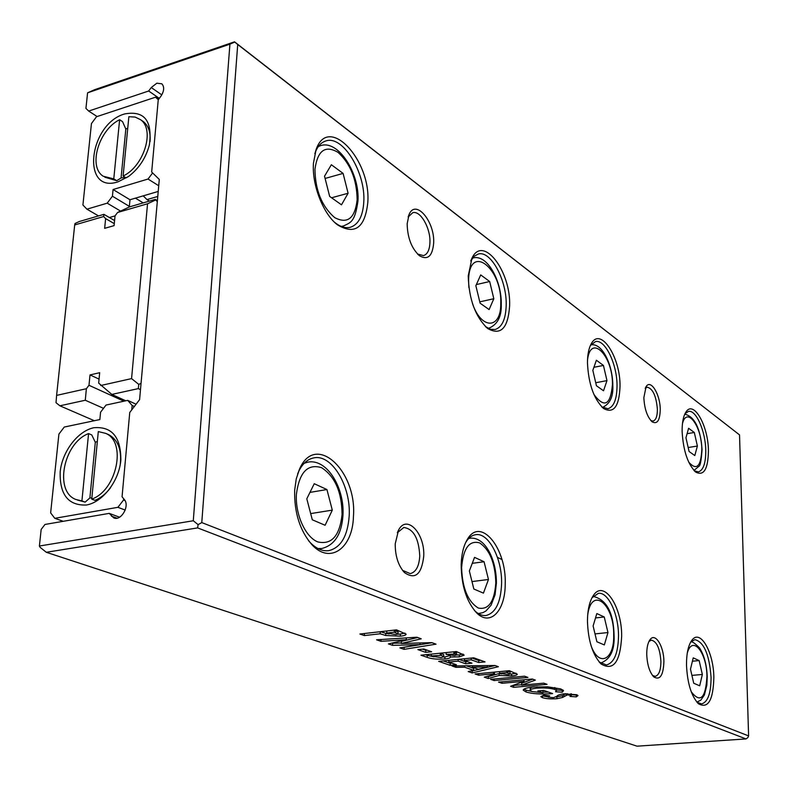 <?xml version="1.0" encoding="UTF-8"?>
<svg xmlns="http://www.w3.org/2000/svg" width="788" height="788" viewBox="0 0 788 788"><rect width="100%" height="100%" fill="white"/><g stroke="black" fill="none" stroke-linecap="round" stroke-linejoin="round"><path stroke-width="1.18" d="M140.491 389.646L138.294 388.612L111.827 394.424L98.667 383.106L99.682 372.704L90.019 374.921L88.985 385.283L86.375 388.72L85.281 400.245L103.523 408.342M88.985 385.283L123.903 401.2M85.281 400.245L59.898 405.81L94.353 420.723M103.927 214.346L103.632 216.542L74.693 224.954L75.018 223.506L79.283 221.526L103.927 214.346L114.585 220.551M100.726 385.509L131.566 378.604L147.543 203.777L117.589 212.484L115.038 215.882L114.083 225.634L104.656 228.333L105.622 218.611L103.632 216.542M105.622 218.611L114.28 223.634M117.589 212.484L129.656 206.84L155.305 199.364L157.393 200.654M111.827 394.424L125.775 400.796M501.926 559.5L497.464 557.402M90.019 374.921L99.052 379.107M74.693 224.954L56.608 395.389L86.375 388.72M141.062 383.234L138.786 384.406L138.294 388.612M59.898 405.81L56.007 402.698L56.608 395.389M155.305 199.364L157.295 201.698M131.566 378.604L138.786 384.406M147.543 203.777L155.344 200.122M85.163 502.114L89.891 497.908L95.309 442.275L91.763 434.937L88.571 433.587C63.434 442.915 53.86 491.633 75.993 499.523L81.913 500.902L85.163 502.114L77.51 500.084M86.325 505.029C68.3 505.689 59.583 494.637 60.174 471.854C62.193 451.455 77.805 430.957 93.9 427.717C111.965 426.278 120.938 437.094 120.85 460.162C119.067 481.094 102.657 502.33 86.325 505.029M104.843 177.221L116.752 180.688L113.777 178.866L103.238 176.246C87.862 166.77 98.697 129.853 119.628 119.717L113.777 178.866M124.652 113.935C88.492 124.12 80.967 194.252 118.003 181.841L128.621 176.413C138.983 168.474 145.908 157.964 149.385 144.893C152.577 120.682 144.332 110.359 124.652 113.935M646.741 654.217C646.741 647.667 647.815 642.85 649.962 639.767C655.153 632.035 663.959 646.16 663.9 661.753C663.329 675.395 659.989 680.477 653.902 676.981C649.568 672.361 647.175 664.767 646.741 654.217M652.543 675.493L655.173 676.35C658.876 675.365 660.787 670.421 660.915 661.536C659.999 648.563 656.808 641.442 651.341 640.151L648.938 641.481M643.845 397.674L646.081 386.681C650.721 378.664 660.354 394.561 660.245 409.721C659.92 420.428 657.251 424.476 652.228 421.875C647.273 417.098 644.476 409.031 643.845 397.674M650.849 420.595L653.055 421.058C655.902 420.191 657.35 416.3 657.399 409.405C656.246 395.96 652.828 388.543 647.125 387.164L645.214 388.366M686.506 665.289C686.437 653.745 688.21 645.431 691.825 640.339C700.099 628.4 713.672 651.922 713.849 677.493C713.239 700.296 708.097 709.042 698.444 703.753C691.371 696.188 687.392 683.363 686.506 665.289M696.897 702.147L701.547 703.92C707.841 702.167 711.012 693.302 711.062 677.296C709.348 654.503 703.94 641.944 694.819 639.629L690.643 642.161M587.454 621.043C587.572 609.725 589.552 601.195 593.384 595.452C603.825 579.131 622.096 606.435 621.663 636.32C620.274 662.087 613.409 671.307 601.057 663.959C592.625 654.867 588.084 640.565 587.454 621.043M599.195 661.999L606.396 664.964C614.088 662.954 618.127 653.321 618.511 636.074C618.669 614.325 608.139 591.64 598.348 593.364L591.995 597.737M461.177 564.632C461.512 554.2 463.531 545.848 467.245 539.573C480.473 515.904 506.753 548.3 505.206 584.292C505.256 610.769 490.264 626.815 476.651 612.897C466.545 601.746 461.384 585.651 461.177 564.632M474.277 610.296L474.74 610.759C478.474 614.315 482.217 615.901 485.969 615.507C495.524 613.103 500.725 602.603 501.582 583.997C502.409 558.928 488.57 532.156 475.568 534.707C471.854 535.279 468.643 537.751 465.935 542.124L465.6 542.686M682.122 431.588C682.034 422.634 683.314 416.113 685.964 412.016C693.538 399.614 708.323 425.747 708.432 450.736C708.107 469.096 703.891 476.228 695.774 472.13C687.825 464.359 683.285 450.844 682.122 431.588M694.238 470.761L698.306 471.913C703.31 470.367 705.802 463.216 705.762 450.45C705.585 431.322 696.04 409.484 688.436 411.415L684.949 413.798M587.454 362.687C587.513 354.275 588.853 347.843 591.473 343.41C600.702 326.616 620.55 357.437 620.028 386.396C619.21 406.529 613.734 413.907 603.598 408.519C593.837 399.152 588.459 383.874 587.454 362.687M601.766 406.904L607.922 408.745C613.803 406.943 616.837 399.388 617.034 386.061C617.28 364.43 605.095 338.929 595.433 341.608L590.34 345.587M485.408 326.527L490.461 329.276L495.071 329.522C501.976 327.375 505.679 319.396 506.182 305.606C507.137 280.745 490.875 250.111 478.227 254.041L474.149 256.267L470.741 260.966M468.23 275.908L471.982 258.119C483.044 234.263 511.225 271.584 509.609 306.03C508.024 328.32 500.735 335.826 487.733 328.547C475.44 316.973 468.939 299.43 468.23 275.908M395.221 543.828L398.57 530.048C406.815 513.845 425.126 533.575 423.727 556.338C421.57 574.511 415.158 579.929 404.49 572.59C398.275 565.636 395.182 556.052 395.221 543.828M402.54 570.345L410.223 573.625C415.916 572.206 419.098 566.336 419.758 555.993C418.832 538.391 413.513 528.886 403.801 527.467L397.319 532.747M407.16 223.743L409.07 214.513C415.621 198.428 435.045 221.694 433.656 243.206C432.435 256.267 427.717 260.444 419.492 255.765C411.582 248.466 407.465 237.789 407.16 223.743M417.522 254.012L423.511 255.607C427.401 254.347 429.549 250.052 429.933 242.724C430.75 228.323 420.418 210.13 412.685 212.74L408.164 217.005M294.663 490.244L296.249 478.858L299.548 469.047C315.505 431.794 357.181 470.978 353.438 516.504C352.748 548.153 330.064 564.907 311.812 544.567C299.873 530.61 294.16 512.505 294.663 490.244M308.433 540.529L310.048 542.361C316.185 548.704 322.45 551.462 328.842 550.635C340.869 547.621 347.646 536.106 349.173 516.12C351.182 486.462 331.837 453.789 313.782 457.897C307.458 459.138 302.385 463.738 298.573 471.697L297.618 473.952M313.437 163.254L316.087 149.612C328.31 113.6 371.404 160.348 367.769 202.792C364.962 227.752 354.925 235.139 337.658 224.964C323.494 214.563 311.851 185.278 313.437 163.254M334.467 222.186L335.461 222.984C340.751 226.993 345.725 228.422 350.364 227.269C358.392 224.59 362.854 216.247 363.77 202.25C365.967 173.005 342.908 134.787 325.789 140.973C321.169 142.401 317.653 146.233 315.259 152.468L314.836 153.69M87.586 92.826L94.816 89.625L234.519 41.823L237.72 44.492L201.777 522.592L198.113 524.631L197.621 527.901L46.295 552.29L40.06 547.286L39.4 546.015L193.287 520.76L229.919 44.167L87.586 92.826L85.931 108.399L88.68 111.069L148.676 91.004L151.257 87.537L156.842 83.193L161.826 83.804C164.564 86.887 164.239 91.053 160.86 96.303L158.25 99.8L151.67 172.02L159.294 179.437L139.594 399.634L129.744 412.488L122.061 496.765L124.297 499.503C130.118 505.807 120.968 521.577 113.659 517.844L109.237 513.372L119.569 517.204M563.538 690.633L562.258 692.219L555.55 691.726L556.466 690.623L554.713 689.421C550.349 688.101 544.449 687.678 537.002 688.16C532.442 688.604 530.166 689.323 530.176 690.308L532.028 691.519L542.971 692.77L537.82 690.958L543.759 690.436L552.634 693.588L551.255 693.716C540.755 694.405 532.363 693.834 526.079 692.002L523.242 690.17C523.37 688.712 526.867 687.658 533.722 686.998L547.68 686.831L560.8 688.929L563.538 690.633M490.609 679.345L524.542 676.193L527.96 677.434L494.106 680.556L490.609 679.345M451.967 665.949L495.002 665.505L498.371 666.717L472.101 672.932L468.2 671.573L473.608 670.352L464.644 667.209L455.986 667.337L451.967 665.949M427.204 657.359L420.959 655.192L456.38 651.528L464.191 655.124L459.315 656.877L450.352 657.015C450.49 657.931 448.677 658.581 444.885 658.975C437.429 659.477 431.529 658.935 427.204 657.359L427.263 655.33L425.52 654.72M376.565 639.807L416.872 637.226L421.235 638.812L401.309 643.461L431.824 642.644L436.04 644.16L404.096 649.351L399.9 647.894L419.984 644.614L392.552 645.352L388.415 643.914L406.244 639.718L380.949 641.324L376.565 639.807M46.295 552.29L637.019 746.177L746.009 738.927L747.842 737.627L748.6 735.903L739.528 434.897L234.519 41.823M197.621 527.901L746.009 738.927M359.889 634.025L396.522 629.868L406.145 634.153C406.017 635.098 404.077 635.778 400.324 636.172L385.677 635.473L380.151 633.788L364.342 635.571L359.889 634.025M417.896 649.627L423.826 648.997L431.617 651.745L425.717 652.365L417.896 649.627M438.699 661.349L473.755 657.813L485.014 661.89L478.7 662.511L471.194 659.822L464.428 660.492L471.973 663.181L465.718 663.801L458.153 661.122L448.776 662.068L456.39 664.727L450.204 665.338L438.699 661.349M475.075 673.957L509.353 670.696L517.302 674.193C517.204 675.011 515.303 675.602 511.599 675.946L499.119 675.483L488.215 678.517L484.285 677.148L494.697 674.232L493.495 673.809L478.68 675.208L475.075 673.957M498.568 682.103L532.324 679.01L535.357 680.103L521.636 685.136L543.769 683.157L547.049 684.339L513.638 687.333L510.585 686.269L524.02 681.295L502.005 683.295L498.568 682.103M576.836 694.74L578.018 695.568L576.294 696.888L569.96 696.405L571.33 695.568L570.867 695.233L567.311 694.918L562.583 697.459L556.899 698.72C550.763 699.104 545.946 698.759 542.44 697.675L540.854 696.661L543.799 695.144L549.679 695.863L547.798 696.819L548.379 697.222L553.452 697.656L556.761 696.365C557.224 695.302 559.608 694.445 563.903 693.824L576.836 694.74M110.586 487.693C105.996 493.712 100.805 497.937 94.993 500.36L91.743 499.139C116.88 490.402 126.907 441.832 105.671 433.37L98.303 431.588L91.743 499.139M107.168 434.011L108.852 434.73C118.072 439.999 121.864 449.978 120.239 464.664M81.913 500.902L88.571 433.587M134.344 406.49L132.138 405.475L127.715 400.373L106.035 405.052L100.568 412.213L99.849 419.561L64.271 427.047L58.903 434.099L50.639 512.889L54.786 518.317L63.237 521.301M123.667 498.735L123.549 500.006L117.904 507.314L54.786 518.317M132.138 405.475L131.734 409.898M123.105 176.029C144.007 166.367 155.246 129.449 140.461 119.648L135.142 117.067L128.868 116.703L123.105 176.029L126.08 177.861L128.503 176.492M150.045 141.643C150.774 132.532 148.548 125.853 143.377 121.598L141.712 120.485M128.651 207.313L129.36 206.367L129.99 199.748L158.221 191.445M143.229 195.857L146.992 199.6L157.767 196.458M148.676 91.004L159.314 98.372M88.68 111.069L97.101 116.535M201.777 522.592L748.6 735.903M237.72 44.492L739.528 434.897M699.685 685.796L693.736 683.245L690.475 669.189L693.223 657.862L699.143 660.58L702.354 674.469L699.685 685.796M604.337 644.939L596.89 641.747L593.108 625.948L596.841 613.566L604.248 616.974L607.962 632.547L604.337 644.939M483.438 593.128L473.844 589.02L469.353 570.995L474.543 557.372L484.068 561.745L488.461 579.485L483.438 593.128M325.109 525.271L312.304 519.785L306.798 498.804L314.245 483.714L326.931 489.545L332.3 510.131L325.109 525.271M109.237 513.372L44.985 524.453L41.163 529.438L39.4 546.015M234.716 42.069L229.919 44.167M198.113 524.631L193.287 520.76M331.354 164.741L324.528 176.197L329.66 196.419L341.49 204.821L348.099 193.257L343.095 173.399L331.354 164.741M325.099 178.452L343.095 173.399M331.561 197.778L348.099 193.257M309.96 492.392L326.931 489.545M310.679 513.589L332.3 510.131M480.719 274.913L475.853 285.719L480.099 303.183L489.112 309.586L493.82 298.721L489.673 281.523L480.719 274.913M476.366 284.576L489.673 281.523M479.774 301.863L493.82 298.721M596.388 360.244L592.832 370.37L596.437 385.746L603.519 390.779L606.977 380.614L603.441 365.445L596.388 360.244M595.728 382.732L606.977 380.614M593.916 367.287L603.441 365.445M688.614 428.278L685.954 437.773L689.076 451.494L694.799 455.562L697.39 446.038L694.317 432.484L688.614 428.278M688.18 447.525L697.39 446.038M687.097 433.686L694.317 432.484M472.278 563.322L484.068 561.745M471.992 581.574L488.461 579.485M595.521 617.93L604.248 616.974M595.009 633.907L607.962 632.547M692.406 661.211L699.143 660.58M691.913 675.385L702.354 674.469M135.428 198.152L143.229 202.89M146.992 199.6L149.415 201.088M119.983 516.958L119.244 517.076M109.384 217.527L115.038 215.892M158.309 99.721L155.541 97.19L158.615 99.308M155.541 97.19L96.51 116.732L91.447 123.558L82.917 204.998L86.907 209.175L107.207 203.176L112.418 196.212L113.078 189.524L148.036 179.034L158.723 185.751M113.078 189.524L129.99 199.748M148.036 179.034L152.616 172.936M127.764 128.06L125.824 129.065L122.554 121.647L119.628 119.717M116.752 180.688L121.066 177.97L125.174 177.3M125.824 129.065L121.066 177.97M123.549 500.006L124.996 500.557M117.904 507.314L125.203 510.072M97.348 441.428L95.309 442.275M89.891 497.908L91.861 497.996M129.36 206.367L112.418 196.212M98.539 215.912L86.907 209.175M120.574 211.085L107.207 203.176M136.088 404.214L127.715 400.373M404.973 633.119L400.402 634.025L400.324 636.172M400.402 634.025L397.733 634.251M389.233 633.926L385.765 633.335L385.677 635.473M385.765 633.335L380.417 631.69M380.24 631.71L380.151 633.788M364.43 633.503L364.342 635.571M398.058 631.887L394.512 630.095M394.256 632.193L386.721 633.04L396.019 634.626L397.989 633.916L394.256 632.193L394.335 630.114M386.8 630.971L386.721 633.04M395.714 630.528L395.635 632.685M398.058 631.72L397.979 633.877L398.068 631.759M417.699 637.531L401.378 641.363L401.309 643.461M432.051 642.722L404.175 647.283L404.096 649.351M420.043 642.959L419.984 644.614M401.319 643.018L392.631 643.254L392.552 645.352M392.631 643.254L392.06 643.057M406.303 637.906L406.244 639.718M381.018 639.521L380.949 641.324M427.135 650.169L425.776 650.307L425.717 652.365M425.776 650.307L422.466 649.145M463.098 654.119L459.365 654.848L459.315 656.877M459.365 654.848L456.528 655.025M450.312 655.518L450.273 656.778M450.263 655.518L444.944 656.956L444.885 658.975M444.944 656.956L443.437 657.074M433.942 656.847L427.263 655.33M431.282 654.129L431.233 655.931L432.376 656.335L441.241 657.586L443.683 656.7L443.733 654.67L440.807 653.144M456.597 652.927L454.44 651.725M455.109 654.04L446.146 654.404L454.597 655.586L456.548 654.897L455.109 654.04L455.159 651.991M453.927 651.784L453.888 653.607M446.195 652.582L446.146 654.404M441.25 653.291L441.191 655.34L431.233 655.931M440.295 653.193L440.246 655.005M443.683 656.7L441.191 655.34M480.66 660.314L478.749 660.502L478.7 662.511M478.749 660.502L471.825 658.01M471.234 658.069L471.194 659.822M464.467 658.748L464.428 660.492M467.589 661.615L465.767 661.802L465.718 663.801M465.767 661.802L458.793 659.32M458.192 659.379L458.153 661.122M448.825 660.324L448.776 662.068M451.957 663.181L450.253 663.348L450.204 665.338M450.253 663.348L443.22 660.896M495.061 665.525L472.14 670.972L472.101 672.932M472.14 670.972L471.628 670.795M466.309 665.801L473.657 668.382L473.608 670.352M464.674 665.811L464.644 667.209M456.016 665.909L455.986 667.337M478.385 669.268L487.339 667.022L472.239 667.101L478.385 669.268M487.358 665.584L487.339 667.022M472.268 665.742L472.239 667.101M516.061 673.238L511.629 674.006L511.599 675.946M511.629 674.006L510.023 674.134M501.582 673.917L499.149 673.543L499.119 675.483M499.149 673.543L488.255 676.596L488.215 678.517M488.255 676.596L487.378 676.281M494.293 672.134L494.697 674.232M493.524 672.203L493.495 673.809M478.72 673.612L478.68 675.208M506.714 670.952L506.684 672.558L499.631 673.228L508.191 674.695L510.023 674.055L510.053 672.105L507.472 670.874M499.661 671.622L499.631 673.228M510.023 674.055L506.684 672.558M494.125 679.02L494.106 680.556M532.737 679.158L521.666 683.245L521.636 685.136M521.646 684.733L513.658 685.452L513.638 687.333M524.03 679.768L524.02 681.295M502.035 681.787L502.005 683.295M562.918 689.963L562.268 690.357L562.258 692.219M562.268 690.357L556.476 689.933M556.476 688.978L554.722 687.55L554.713 689.421M537.022 686.772L537.002 688.16M531.742 687.205L530.196 688.446L530.176 690.308M542.055 690.583L542.991 690.918L542.971 692.77M551.255 693.095L551.255 693.716M548.34 692.061L542.981 692.169M531.87 691.46L526.098 690.15L526.079 692.002M526.098 690.15L523.912 689.126M576.924 694.77L576.304 695.055L576.294 696.888M576.304 695.055L571.33 694.671M570.867 693.765L570.867 695.233M567.311 693.667L567.311 694.918M566.02 693.696L566.02 695.154M565.242 693.726L562.583 695.627L562.583 697.459M562.583 695.627L556.909 696.897L556.899 698.72M556.909 696.897L555.934 696.966M547.808 696.868L542.459 695.843L542.44 697.675M691.263 691.815C700.384 703.438 705.615 698.335 706.944 676.508C706.915 652.405 692.238 634.458 687.254 653.222M600.594 663.092L600.594 663.092C610.267 659.497 614.768 650.267 614.079 635.423C613.527 612.552 606.543 599.54 593.118 596.388L593.118 596.388M591.099 645.835C599.087 667.82 614.404 659.704 613.694 635.098C614.325 604.002 591.522 585.435 587.681 615.132M468.663 538.519L469.953 538.243C485.418 536.352 496.676 560.435 496.391 583.238L495.081 594.753L491.042 605.273L485.95 610.976L482.936 612.65L478.296 613.566M461.601 567.557C462.3 588.094 467.875 601.599 478.306 608.04C488.649 610.119 494.48 601.687 495.819 582.746C495.159 563.056 489.772 549.778 479.675 542.922C469.303 539.997 463.275 548.202 461.601 567.557M688.712 462.142C696.651 470.948 701.015 466.644 701.812 449.249C701.812 426.318 686.693 405.82 682.447 423.727M593.896 394.443C604.396 408.47 610.572 405.18 612.443 384.564C613.054 355.89 590.576 332.9 587.503 360.126M488.826 328.232L488.196 328.34L488.826 328.232C497.474 324.597 501.621 316.678 501.276 304.493C501.828 281.474 487.555 254.081 473.115 257.932L472.514 258.07M472.426 303.439C481.369 330.054 501.06 329.325 500.744 303.735C502.399 267.93 469.037 242.261 468.584 280.459L468.87 287.561M304.158 463.305L307.803 462.152C326.971 458.261 344.651 487.9 342.967 515.263C341.687 534.116 334.644 545.197 321.829 548.497L317.997 548.556M296.416 494.194C295.155 514.416 305.389 537.042 317.731 541.898C331.59 545.079 339.707 535.938 342.071 514.475C341.805 492.007 334.979 476.425 321.612 467.698C307.724 463.403 299.322 472.229 296.416 494.194M318.352 146.538L320.46 145.681C338.338 139.338 359.87 173.616 357.959 201.009C354.866 222.797 350.364 222.462 343.41 226.028L341.184 226.383M314.954 169.272C315.279 190.381 321.868 206.505 334.713 217.636C347.518 224.284 355.004 218.345 357.141 199.807C356.846 179.644 350.502 163.855 338.131 152.429C325.296 144.834 317.564 150.449 314.954 169.272M111.443 516.14L116.979 518.179M151.257 87.537L161.796 94.885M472.485 258.109L473.115 257.932M507.915 671.031L507.886 672.991M564.139 694.514L564.129 696.346M649.332 640.742L649.962 639.767M645.579 387.548L646.081 386.681M696.848 702.088L700.798 700.177L704.383 695.026L706.856 685.156L707.22 676.734C706.737 664.885 704.186 655.301 699.577 647.992C694.652 642.89 691.657 640.969 690.603 642.23M690.869 641.757L691.825 640.339M592.034 597.659L593.384 595.452M465.935 542.124L467.245 539.573M479.616 613.507L478.424 613.645M685.196 413.306L685.964 412.016M693.952 470.466L698.946 466.269C700.227 466.072 701.271 460.517 702.069 449.603C700.443 428.426 694.681 416.616 684.772 414.173M590.448 345.351L591.473 343.41M602.495 407.406C610.03 403.939 613.468 396.502 612.808 385.086C612.7 365.199 602.446 342.632 590.842 344.858M470.85 260.749L471.982 258.119M397.359 532.658L398.57 530.048M408.253 216.71L409.07 214.513M298.573 471.697L299.548 469.047M321.829 548.497L318.776 548.94M315.259 152.468L316.087 149.612M343.41 226.028L341.529 226.52M108.852 434.73L105.671 433.37M143.377 121.598L140.461 119.648M113.659 517.844L114.152 518.031M320.46 145.681L318.579 146.233M335.461 222.984L337.658 224.964M307.803 462.152L304.769 462.694M310.048 542.361L311.812 544.567M417.739 254.229L419.492 255.765M402.609 570.413L404.49 572.59M485.605 326.685L487.733 328.547M601.953 407.091L603.598 408.519M694.632 471.155L695.774 472.13M469.953 538.243L468.761 538.411M474.74 610.759L476.651 612.897M599.254 662.068L601.057 663.959M697.213 702.512L698.444 703.753M651.469 421.235L652.228 421.875M653.075 676.143L653.902 676.981M456.548 654.897L456.597 652.848M556.466 690.623L556.476 688.761M571.33 695.568L571.33 693.795M547.798 696.819L547.808 695.637"/></g></svg>
